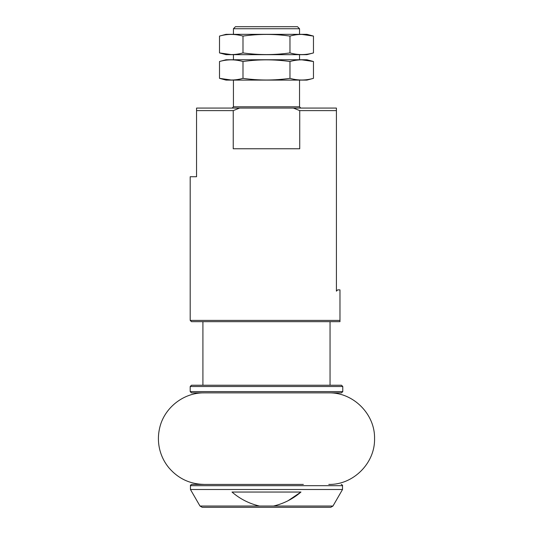 <?xml version="1.0" encoding="UTF-8"?>
<svg xmlns="http://www.w3.org/2000/svg" width="534" height="534" viewBox="0 0 534 534"><rect width="100%" height="100%" fill="white"/><g stroke="black" fill="none" stroke-linecap="round" stroke-linejoin="round"><path stroke-width="0.8" d="M303.352 484.411L191.719 484.411C190.598 484.999 190.171 485.419 190.451 485.686L342.514 485.686L342.514 489.498L332.969 506.032L273.528 506.032C283.781 503.622 292.926 498.956 300.956 492.041L288.086 500.718M300.956 492.041L232.003 492.041C239.993 498.943 249.131 503.602 259.437 506.032L199.996 506.032L190.451 489.498L342.514 489.498M332.969 506.032L330.766 507.3L202.192 507.3L199.996 506.032M273.528 506.032L259.437 506.032M339.971 320.4L339.971 289.889L337.682 289.889L336.413 291.157L336.413 108.068L196.552 108.068L196.552 176.727L190.197 176.727L190.197 320.4L339.971 320.4L339.971 321.668L191.466 321.668L190.197 320.4M336.413 110.611L299.734 110.611L299.734 148.759L233.231 148.759L233.231 110.611L196.552 110.611M239.572 108.068L233.231 110.611M299.734 110.611L293.393 108.068M278.848 507.3L254.111 507.3M233.425 28.736L299.541 28.736L297.505 26.7L235.461 26.7L233.425 28.736L233.425 34.33M341.493 392.87L191.466 392.87L190.197 391.602L342.768 391.602L341.493 392.87M342.768 386.516L190.197 386.516L191.466 385.241L341.493 385.241L342.768 386.516L342.768 391.602M330.052 321.668L330.052 385.241M328.784 392.87C353.241 392.243 375.182 414.184 374.554 438.641C375.182 463.098 353.241 485.046 328.784 484.411M219.501 61.51C227.23 59.294 235.06 59.294 242.99 61.51C258.65 59.294 274.309 59.294 289.969 61.51C297.798 59.294 305.635 59.294 313.465 61.51L306.916 59.755L226.049 59.755L219.501 61.51L219.501 78.344L226.049 80.1L306.916 80.1L313.465 78.344C305.635 80.567 297.798 80.567 289.969 78.344C274.309 80.567 258.65 80.567 242.99 78.344C235.26 80.561 227.431 80.561 219.501 78.344L231.322 80.033M313.465 78.344L313.465 61.51L301.797 59.828M242.99 61.51L242.99 78.344M289.969 61.51L289.969 78.344M219.501 36.085C227.23 33.862 235.06 33.862 242.99 36.085C258.65 33.862 274.309 33.862 289.969 36.085C297.798 33.862 305.635 33.862 313.465 36.085L306.916 34.33L226.049 34.33L219.501 36.085L219.501 52.919L226.049 54.668L306.916 54.668L313.465 52.919C305.635 55.135 297.798 55.135 289.969 52.919C274.309 55.135 258.65 55.135 242.99 52.919C235.26 55.135 227.431 55.135 219.501 52.919L231.322 54.601M313.465 52.919L313.465 36.085L301.797 34.396M242.99 36.085L242.99 52.919M289.969 36.085L289.969 52.919M299.541 80.1L299.541 106.8L233.425 106.8L232.156 108.068M342.514 485.686C342.788 485.419 342.367 484.999 341.239 484.411M190.451 485.686L190.451 489.498M233.425 54.668L233.425 59.755M233.425 80.1L233.425 106.8M299.541 28.736L299.541 34.33M299.541 54.668L299.541 59.755M299.541 106.8L300.809 108.068M190.197 386.516L190.197 391.602M202.913 321.668L202.913 385.241M204.182 392.87C183.222 392.49 163.511 408.397 159.446 428.956C157.971 435.871 158.071 442.759 159.746 449.628C161.462 456.483 164.585 462.624 169.111 468.051C178.389 478.678 190.077 484.131 204.182 484.411"/></g></svg>
